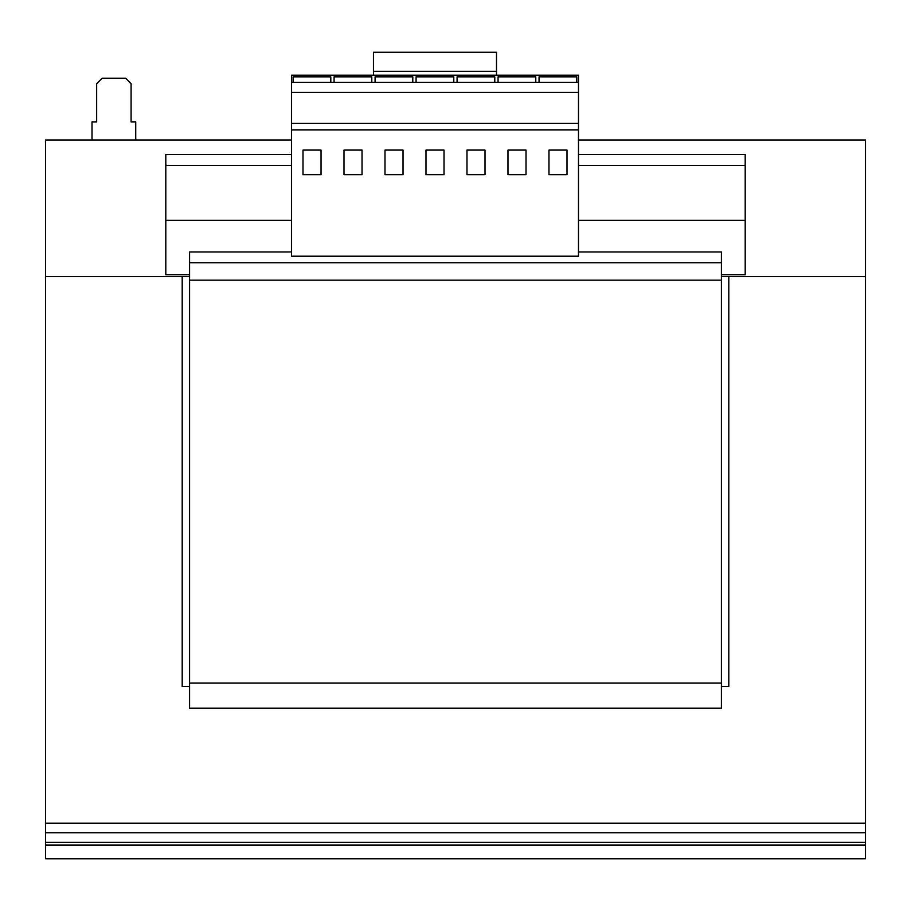 <?xml version="1.0" encoding="UTF-8"?>
<svg xmlns="http://www.w3.org/2000/svg" width="911" height="911" viewBox="0 0 911 911"><rect width="100%" height="100%" fill="white"/><g stroke="black" fill="none" stroke-linecap="round" stroke-linejoin="round"><path stroke-width="1.37" d="M425.984 174.684L425.984 150.087L444.021 150.087L444.021 174.684L425.984 174.684M537.49 256.207L291.52 256.207L291.52 129.943L578.485 129.943L578.485 256.207L537.49 256.207M507.974 150.087L526.011 150.087L526.011 174.684L507.974 174.684L507.974 150.087M485.016 150.087L485.016 174.684L466.979 174.684L466.979 150.087L485.016 150.087M302.999 174.684L302.999 150.087L321.036 150.087L321.036 174.684L302.999 174.684M384.989 150.087L403.026 150.087L403.026 174.684L384.989 174.684L384.989 150.087M362.031 150.087L362.031 174.684L343.994 174.684L343.994 150.087L362.031 150.087M567.006 150.087L567.006 174.684L548.969 174.684L548.969 150.087L567.006 150.087M291.52 82.309L291.52 75.203L578.485 75.203L578.485 82.309L291.52 82.309L291.52 129.943M578.485 154.46L745.198 154.46L745.198 165.392L578.485 165.392M291.52 165.392L165.802 165.392L165.802 274.712L189.579 274.712M291.52 220.325L165.802 220.325M745.198 165.392L745.198 274.712L721.421 274.712M721.421 262.744L189.579 262.744L189.579 708.166L721.421 708.166L721.421 251.971L578.485 251.971M189.579 262.744L189.579 251.971L291.52 251.971M291.52 154.46L165.802 154.46L165.802 165.392M745.198 220.325L578.485 220.325M721.421 280.178L189.579 280.178M721.421 683.022L189.579 683.022M45.55 858.754L45.55 845.089L865.45 845.089L865.45 858.754L45.55 858.754M865.45 832.791L45.55 832.791L45.55 823.225L865.45 823.225L865.45 845.089M45.55 845.089L45.55 832.791M865.45 823.225L865.45 276.625L728.8 276.625L728.8 686.575L721.421 686.575M189.579 686.575L182.2 686.575L182.2 276.625L45.55 276.625L45.55 823.225M189.579 276.625L45.55 276.625L45.55 139.975L291.52 139.975M578.485 139.975L865.45 139.975L865.45 276.625L721.421 276.625M135.739 139.975L135.739 121.937L131.093 121.937L131.093 83.675L125.627 78.209L102.123 78.209L96.657 83.675L96.657 121.937L92.011 121.937L92.011 139.975M373.51 75.203L373.51 52.246L496.495 52.246L496.495 75.203M373.51 71.309L496.495 71.309M578.485 82.309L578.485 129.943M578.485 92.444L291.52 92.444M578.485 123.384L291.52 123.384M412.797 82.309L412.797 76.843L375.081 76.843L375.081 82.309M330.807 82.309L330.807 76.843L293.091 76.843L293.091 82.309M371.802 82.309L371.802 76.843L334.086 76.843L334.086 82.309M576.777 82.309L576.777 76.843L539.061 76.843L539.061 82.309M494.787 82.309L494.787 76.843L457.071 76.843L457.071 82.309M453.792 82.309L453.792 76.843L416.076 76.843L416.076 82.309M535.782 82.309L535.782 76.843L498.066 76.843L498.066 82.309M865.45 842.356L45.55 842.356"/></g></svg>
